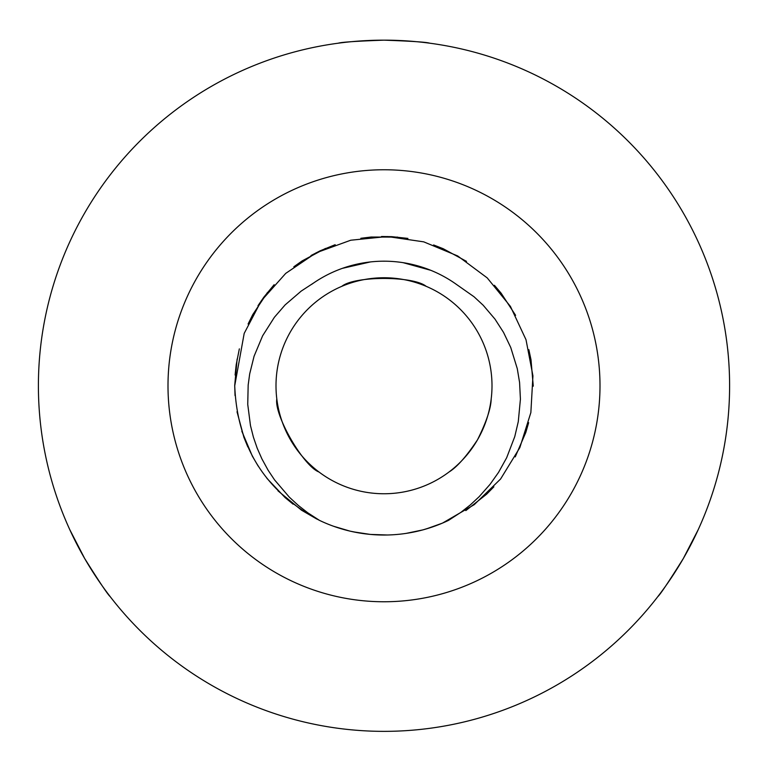 <?xml version="1.0" encoding="UTF-8"?>
<svg xmlns="http://www.w3.org/2000/svg" width="768" height="768" viewBox="0 0 768 768"><rect width="100%" height="100%" fill="white"/><g stroke="black" fill="none" stroke-linecap="round" stroke-linejoin="round"><path stroke-width="1.15" d="M235.104 375.024L236.198 364.752L239.347 348.874M257.99 305.712L263.827 297.187L274.138 284.688M310.992 255.542L320.179 250.8L335.174 244.694M381.514 236.496L391.805 236.669L407.914 238.406M235.037 395.587L234.71 385.354L237.13 359.078M248.083 324.019L252.749 314.621L267.475 292.474M293.818 266.794L302.17 260.89L325.498 248.429M360.854 238.282L371.155 237.024L397.67 237.12M433.603 244.954L443.213 248.717L466.493 261.36M494.419 285.293L501.11 293.165L515.616 315.341M528.854 349.651L531.005 359.76L533.27 386.17M528.653 422.65L525.763 432.566L515.232 456.893M493.872 486.826L486.624 494.189L465.821 510.605M432.816 526.838L422.947 529.882L406.099 533.395M360.096 533.117L349.958 531.12L333.456 526.224M293.088 504.163L285.11 497.597L266.909 478.339M247.814 446.909L243.907 437.347L237.014 411.754M313.459 283.085L301.21 291.091L285.13 304.896L274.397 317.28L262.627 335.789L254.074 356.237L249.686 373.901L248.17 385.094L247.738 404.362L250.474 425.578L253.43 437.251L257.213 448.234L261.888 458.851L268.099 470.208L274.579 479.923L289.373 497.213L298.234 505.363L307.766 512.794L319.45 520.358C265.421 491.722 237.178 446.851 234.73 385.757L244.186 333.408L261.254 300.835L285.725 273.379L316.186 252.787L350.755 240.221L387.341 236.534L423.734 241.853L457.699 255.955L487.21 277.891L510.432 306.413L526.013 339.725L532.934 375.84L530.861 412.56L519.83 447.638L500.602 478.992L474.259 504.643L442.464 523.123L426.259 528.931M387.542 534.998L370.339 534.422L353.328 531.85M316.819 519.062L301.488 510.173L278.016 490.867M258.163 466.07L252.365 456.182L241.834 431.251M430.771 270.307L403.114 262.666M370.358 261.946L342.451 268.33M319.45 520.358A149.28 149.28 0 0 0 448.55 520.358L460.944 512.314L470.362 504.883L479.146 496.704L490.051 484.349L498.528 472.406L506.669 457.728L514.762 436.627L518.275 421.68L520.416 399.187L519.581 382.502L517.277 368.65L510.749 347.501L503.539 332.41L494.966 319.085L483.187 305.242L474.038 296.765L456.326 284.333A124.57 124.57 0 0 0 311.674 284.342M425.386 268.262L419.914 266.477M364.685 262.694L359.069 263.712M448.992 472.013C457.018 467.098 466.531 456.346 477.533 439.757C486.394 421.939 490.954 408.326 491.194 398.918C490.954 408.326 486.394 421.939 477.533 439.757C466.531 456.346 457.018 467.098 448.992 472.013M657.802 596.64C660.038 594.797 668.544 582.096 683.299 558.557L698.15 529.795M702.173 520.685L703.526 517.44M276.806 398.918C274.032 415.2 303.514 466.272 319.008 472.013C303.514 466.272 274.032 415.2 276.806 398.918M64.474 517.44L65.827 520.685M69.85 529.795L84.701 558.557C99.456 582.096 107.962 594.797 110.198 596.64C107.962 594.797 99.456 582.096 84.701 558.557M426.202 286.349C413.482 275.808 354.518 275.808 341.798 286.349C354.518 275.808 413.482 275.808 426.202 286.349M429.725 43.2C427.008 42.182 411.763 41.165 384 40.157C356.237 41.165 340.992 42.182 338.275 43.2C340.992 42.182 356.237 41.165 384 40.157M38.4 385.757A345.6 345.6 0 0 0 556.8 685.056A345.6 345.6 0 0 0 556.8 86.458A345.6 345.6 0 0 0 38.4 385.757M168 385.757A216 216 0 0 0 492 572.822A216 216 0 0 0 492 198.701A216 216 0 0 0 168 385.757M276 385.757A108 108 0 0 1 438 292.224A108 108 0 0 1 438 479.29A108 108 0 0 1 276 385.757"/></g></svg>
